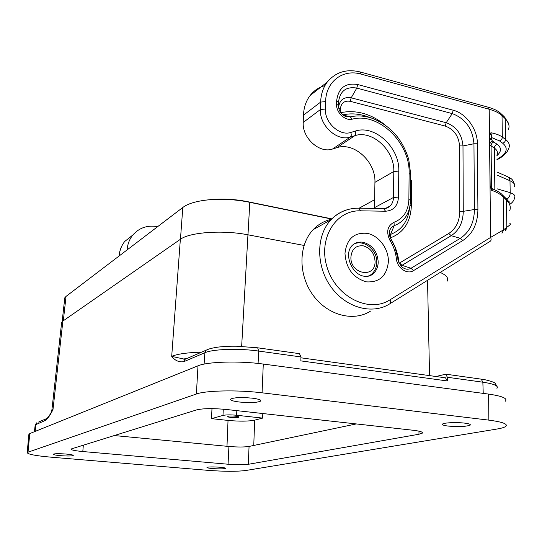 <?xml version="1.0" encoding="UTF-8"?>
<svg xmlns="http://www.w3.org/2000/svg" width="542" height="542" viewBox="0 0 542 542"><rect width="100%" height="100%" fill="white"/><g stroke="black" fill="none" stroke-linecap="round" stroke-linejoin="round"><path stroke-width="0.81" d="M496.933 388.384C498.803 385.938 494.108 383.872 482.847 382.191L447.346 377.259L447.387 380.958L445.49 377.821M447.387 380.958L300.851 360.884L300.952 356.941L299.475 353.669M300.952 356.941L258.724 351.074C239.036 348.188 212.735 349.062 204.856 352.747L205.852 350.403C208.053 349.034 212.335 347.91 218.683 347.022C229.578 345.999 231.82 346.25 236.583 346.223L257.375 347.768M201.78 352.144C187.417 352.564 177.39 353.967 171.699 356.358L183.392 358.939L186.543 358.675M399.928 263.615L399.298 263.493M304.021 245.438L247.945 234.808C222.911 229.822 189.659 232.193 180.357 239.327L62.879 321.074L52.994 409.488L50.467 413.648M447.346 377.259L445.829 374.183L435.958 376.5M447.17 281.169C448.776 278.093 446.445 275.187 440.185 272.436M187.125 358.418L184.72 359.448L183.752 361.704L204.856 352.747L204.11 364.109M228.189 416.27C230.438 415.545 239.862 416.324 238.887 417.15L238.405 417.381C236.143 418.092 226.881 417.34 227.721 416.507L228.189 416.27M211.976 408.627L211.536 418.661L222.992 415.416L223.257 409.169M211.536 418.661L228.033 420.416C239.503 421.466 248.378 421.378 254.659 420.158L262.646 418.099L262.802 413.532M222.992 415.416C226.102 414.759 230.655 414.711 236.644 415.26L262.646 418.099M61.517 323.581L61.646 322.395L62.879 321.074M51.754 411.243L51.795 410.362L52.994 409.488C50.467 414.806 47.967 418.424 45.508 420.348L35.203 424.901L36.687 422.841L35.935 424.406L35.128 431.412M47.391 418.072L46.273 418.736L45.508 420.348M35.155 425.334L34.417 431.703M331.69 219.049L248.656 202.098C234.056 199.205 219.686 198.555 205.547 200.161C195.316 201.495 187.891 203.812 183.277 207.132L66.036 296.413L64.803 297.795L64.661 299.042M356.29 423.932L249.069 446.439C244.347 447.177 237.633 447.191 228.927 446.472L114.05 435.538M262.071 392.821C238.033 389.8 205.743 390.457 196.387 394.014L27.181 452.475C27.276 454.176 35.155 455.734 50.819 457.157L207.64 470.321C224.083 471.54 236.718 471.608 245.553 470.537L496.98 429.034C501.486 428.288 504.399 427.408 505.733 426.398C508.172 424.02 502.542 421.933 488.85 420.131L262.071 392.821L263.283 364.055L488.593 394.095L488.85 420.131M252.186 398.153C241.129 397.171 233.941 397.482 230.621 399.088C230.025 400.226 232.931 401.202 239.334 402.015C250.214 402.977 257.342 402.665 260.722 401.066C261.4 399.955 258.554 398.987 252.186 398.153M219.93 467.238C213.026 466.764 208.704 466.825 206.963 467.421C206.814 467.834 208.677 468.213 212.545 468.566C219.381 469.033 223.683 468.972 225.445 468.383C225.621 467.976 223.778 467.59 219.93 467.238M65.995 454.04C58.956 453.532 54.695 453.586 53.218 454.196C53.197 454.724 55.643 455.212 60.569 455.666C67.54 456.168 71.774 456.113 73.272 455.504C73.333 454.989 70.907 454.501 65.995 454.04M226.346 409.474C213.128 408.241 203.25 408.37 196.712 409.867L70.975 449.04C70.887 449.948 74.837 450.781 82.804 451.54L228.053 464.23C236.8 464.894 243.534 464.921 248.27 464.304L418.966 434.244L422.238 433.193C423.207 432.089 420.213 431.114 413.261 430.273L226.346 409.474M464.609 423.126C456.703 422.13 443.783 422.699 442.57 424.068C441.886 424.853 443.776 425.524 448.248 426.08C458.789 426.933 466.093 426.615 470.158 425.131C470.883 424.359 469.033 423.688 464.609 423.126M505.388 401.195C507.807 398.445 502.21 396.073 488.593 394.095M263.283 364.055C239.422 360.728 207.329 361.677 197.999 365.816L29.776 433.573L28.875 434.616M355.809 243.365L354.272 243.853M331.528 219.225C324.441 220.804 318.323 224.28 313.181 229.659C298.54 244.882 298.086 274.225 312.632 294.591C327.016 315.098 353.038 322.192 370.355 311.23M374.461 208.446L374.495 207.654L393.478 197.471L398.492 197.092L398.79 171.089L393.804 171.502L393.478 197.471C393.39 200.967 392.279 203.806 390.152 205.987L386.263 208.311M332.51 149.03L350.417 137.031C337.239 141.78 319.333 125.548 320.41 109.545L303.208 122.445C302.097 138.034 319.577 153.732 332.51 149.03L336.806 147.709C354.001 141.672 375.965 161.916 374.928 182.356L374.495 207.654M303.208 122.445L303.466 115.189L320.634 102.099C320.939 94.24 323.154 87.547 327.287 82.018C335.789 71.998 346.778 68.658 360.24 71.991L488.152 107.194L489.216 109.274C495.015 110.886 499.284 113.007 502.027 115.629L505.252 118.739L505.55 139.457C509.141 142.248 510.171 145.317 508.633 148.671L507.305 151.387C505.103 154.558 501.777 157.295 497.339 159.592L496.953 159.849M324.943 85.622C318.906 87.255 313.947 90.575 310.058 95.582C305.986 101.002 303.791 107.533 303.466 115.189M359.197 208.175L374.63 199.7M127.119 249.896L119.206 255.919M157.62 226.664L157.038 226.563C147.139 225.011 139.023 227.884 132.702 235.187C129.45 239.293 127.6 244.09 127.14 249.591M489.541 139.667L491.282 139.084L491.824 137.654L489.528 138.698M492.4 189.26L491.838 188.494L491.547 190.262L490.036 185.798L489.507 136.313L490.916 132.722C496.018 133.745 499.826 135.195 502.326 137.065L502.027 115.629L501.045 113.63C498.112 110.907 493.816 108.759 488.152 107.194M499.439 140.852C501.262 140.222 502.224 138.962 502.326 137.065L505.55 139.457C505.449 141.34 504.494 142.593 502.685 143.217L499.439 140.852L491.824 137.654L490.916 132.722M368.906 276.068L373.479 273.405L367.93 276.278M390.118 303.622L490.07 241.366C491.262 240.634 491.431 239.32 490.585 237.43L503.606 229.801L506.831 227.254C510.374 224.808 511.357 223.629 509.778 223.724M491.547 190.262C496.736 192.132 500.605 194.3 503.152 196.766L502.204 194.693C500.74 192.945 497.285 190.886 491.838 188.494L490.185 187.125L489.595 144.904M502.624 195.113L505.49 197.965L506.438 200.032C510.097 203.717 511.147 207.362 509.582 210.953M501.98 233.284L503.606 229.801L503.152 196.766L506.438 200.032L506.831 227.254L505.212 230.709L506.296 229.822M494.853 189.808L494.358 148.081L489.738 144.985C489.812 143.074 490.72 141.774 492.448 141.083L497.21 144.341C495.415 144.958 494.46 146.204 494.358 148.081C497.251 150.148 498.091 152.458 496.892 155.019M506.77 199.334C509.107 197.742 510.246 195.52 510.185 192.667C514.033 193.989 515.523 195.655 514.643 197.674C514.134 200.438 512.468 202.688 509.656 204.415M258.08 363.425L258.724 351.074L257.66 347.801L299.78 353.709M497.089 386.487L495.022 383.194C495.754 382.496 483.755 379.048 481.255 379.156L482.847 382.191L483.227 393.377M208.087 349.346L184.72 359.448M429.555 375.613L427.536 280.316M247.945 234.808L241.657 346.372M445.829 374.183L480.883 379.102M180.357 239.327L171.699 356.358C175.019 360.62 179.036 362.395 183.752 361.704M226.983 446.29L228.033 420.416M253.764 445.449L254.659 420.158M236.644 415.26L236.82 410.64M38.455 422.089L46.273 418.736M182.803 207.491L180.452 239.266M63.312 320.769L66.036 296.413M248.656 202.098L246.847 201.516M29.776 433.573L28.035 451.994M197.999 365.816L196.387 394.014M83.339 445.077L82.804 451.54M228.927 446.472L228.053 464.23M249.069 446.439L248.27 464.304M418.986 431.161L418.966 434.244M375.071 261.535C374.495 253.29 370.579 248.06 363.323 245.844C355.992 245.214 351.853 248.927 350.911 256.983C349.997 274.354 375.457 278.893 375.071 261.535M132.885 234.964L124.721 241.468C121.523 245.506 119.687 250.221 119.233 255.621L119.105 255.865M492.448 141.083L491.282 139.084M497.21 144.341C501.648 147.77 501.546 151.543 496.899 155.662M502.685 143.217C508.796 148.318 506.885 153.718 496.946 159.409M489.507 136.313L489.216 109.274L361.094 74.125C343.066 68.712 325.85 81.517 325.62 101.571L320.634 102.099L320.41 109.545L325.403 109.03L325.62 101.571M462.8 240.533L413.526 270.621C407.205 274.923 397.015 267.911 396.371 258.717C395.674 252.281 393.573 246.258 390.077 240.662C385.945 232.037 387.266 225.899 394.041 222.267C403.431 218.602 408.377 210.98 408.885 199.388L409.115 173.501C410.341 142.912 378.587 111.964 352.266 119.165C345.159 121.198 336.033 112.519 336.548 104.139L336.629 101.015C338.296 87.98 345.342 82.486 357.767 84.545L453.241 110.229C466.181 113.441 477.543 129.301 477.407 143.799L477.915 209.571C477.726 223.643 472.692 233.961 462.8 240.533L460.307 238.304L411.012 268.276L413.526 270.621M366.453 281.86C353.167 277.985 346.013 268.473 344.983 253.324C346.724 238.798 354.183 232.145 367.361 233.378C378.892 235.621 388.641 248.737 388.397 261.549C386.893 275.817 379.576 282.592 366.453 281.86M490.036 185.798L490.585 237.43L389.955 299.862C390.904 301.88 390.823 303.215 389.718 303.872C372.11 315.085 345.511 307.693 330.728 286.535C315.776 265.512 316.135 235.33 331.02 219.747C338.75 211.922 348.052 208.06 358.933 208.169L358.662 208.162M350.898 132.424L355.281 131.103L355.728 133.468L355.328 135.107L354.793 135.703L350.417 137.031L351.318 135.168L350.898 132.424C339.685 136.421 324.509 122.614 325.403 109.03M355.281 131.103C374.84 124.382 399.833 147.715 398.79 171.089M383.58 208.602L385.565 211.231C393.506 210.669 397.814 205.953 398.492 197.092M385.565 211.231L360.606 210.824C335.39 209.883 317.619 239.178 327.368 268.182C336.575 297.348 369.312 313.31 389.955 299.862M343.113 115.019L350.274 116.876L345.667 116.476C342.795 115.263 340.654 113.088 339.238 109.951L338.384 105.514L338.472 102.397C339.902 91.097 346.006 86.327 356.785 88.082L452.231 113.596C465.361 118.562 472.604 128.617 473.959 143.759L462.983 145.94C461.953 134.253 456.364 126.51 446.215 122.722L452.231 113.596L453.241 110.229M400.721 265.661L402.022 265.323L451.201 235.689L460.307 238.304C469.521 232.206 474.223 222.613 474.413 209.517L477.915 209.571M394.041 222.267L394.176 225.696L390.531 234.415L390.552 238.365C395.253 245.885 398.072 253.981 399.014 262.64L399.549 263.012L448.742 233.487L451.201 235.689C459.047 230.553 463.064 222.437 463.261 211.339L474.413 209.517L473.959 143.759L477.407 143.799M338.526 107.479C339.624 99.857 343.845 96.632 351.189 97.817L356.785 88.082L357.767 84.545M338.513 107.391L338.472 102.397L336.629 101.015M338.384 105.514L336.548 104.139M410.721 174.504L408.79 159.687C402.848 139.707 390.89 126.001 372.903 118.562C365.159 115.778 357.618 115.216 350.274 116.876L352.266 119.165M410.497 200.344L410.721 174.653L409.115 173.501M390.077 240.662L391.188 239.611L390.226 237.782C388.357 231.888 389.678 227.857 394.176 225.696C404.508 221.637 409.955 213.236 410.497 200.486L408.885 199.388M398.932 262.714L401.913 266.901L398.932 262.714L398.031 259.272L396.371 258.717M398.024 259.151L394.861 246.732L391.222 239.659M401.913 266.901C404.996 269.415 408.031 269.875 411.012 268.276L402.022 265.323L399.549 263.012M409.589 207.986C408.011 221.319 401.656 230.126 390.531 234.415L389.468 235.147M342.91 114.857C351.053 113.082 359.393 113.732 367.937 116.808L372.076 118.271M340.254 111.876L340.322 109.105C341.081 103.007 344.38 100.412 350.22 101.32L351.189 97.817L446.215 122.722L445.219 126.056C453.905 129.281 458.688 135.893 459.562 145.893L462.983 145.94L463.261 211.339L459.779 211.278L459.562 145.893M350.22 101.32L445.219 126.056M340.782 112.641C356.507 109.565 371.548 113.895 385.924 125.615M390.674 237.789C403.783 232.552 410.667 221.874 411.344 205.75L411.554 180.242L410.673 179.951M448.742 233.487C455.917 228.812 459.596 221.414 459.779 211.278M410.118 205.289L411.344 205.75M338.675 108.21L340.322 109.105M352.029 245.601C355.193 242.633 358.98 241.542 363.391 242.321C372.544 245.133 377.483 251.732 378.208 262.125C378.065 266.813 376.494 270.573 373.479 273.405C371.141 275.817 368.025 276.766 364.136 276.237C351.995 274.719 343.547 254.198 352.029 245.601M361.094 74.125L360.24 71.991M336.806 147.709L354.793 135.703C372.3 129.619 394.766 150.527 393.804 171.502L374.928 182.356M360.606 210.824L358.933 208.169L384.38 208.602L387.76 207.755L390.152 205.987L385.369 208.501M346.724 209.896C340.715 211.759 335.478 215.045 331.02 219.747L313.181 229.659M508.342 129.87C509.866 126.015 508.836 122.309 505.252 118.739L504.27 116.747L501.513 114.077M497.102 172.078L508.22 177.01L509.514 178.542L510.002 180.75L497.143 175.141M497.312 188.88L510.185 192.667L510.002 180.75C513.85 182.498 515.334 184.517 514.46 186.787M507.651 200.452L509.168 201.719L509.202 203.182M493.938 141.99C492.136 142.614 491.181 143.867 491.072 145.757L491.547 188.365M249.808 202.335L247.979 234.815M185.723 358.729L183.392 358.939L184.544 359.651M300.932 357.808L445.856 377.869M61.646 322.395L51.734 411.392C49.505 415.667 47.696 418.126 46.307 418.763L46.619 418.444M331.867 218.873L247.748 201.699C233.846 198.88 219.774 198.365 205.547 200.161M28.916 434.135L27.181 452.475M422.245 432.36L422.238 433.193M376.778 262.287C377.286 250.072 364.17 239.246 354.116 243.947M132.702 235.187L124.721 241.468C121.462 245.553 119.592 250.323 119.118 255.763L119.098 256.007M310.058 95.582L327.287 82.018M514.48 184.395C512.386 177.918 510.51 178.609 507.779 176.767M509.826 205.052C508.355 201.245 507.055 199.029 505.923 198.406M508.545 123.617L504.744 117.214M470.151 424.467L470.158 425.131M260.749 400.382L260.722 401.066M376.771 262.619C376.561 267.436 374.82 271.312 371.541 274.252M64.803 297.795L62.127 321.711"/></g></svg>
